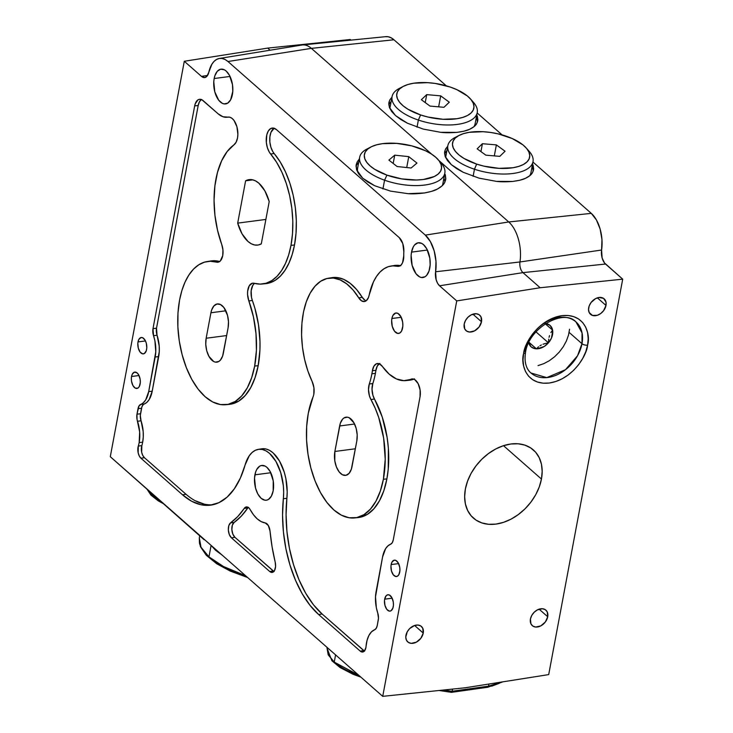 <?xml version="1.0" encoding="UTF-8"?>
<svg xmlns="http://www.w3.org/2000/svg" width="733" height="733" viewBox="0 0 733 733"><rect width="100%" height="100%" fill="white"/><g stroke="black" fill="none" stroke-linecap="round" stroke-linejoin="round"><path stroke-width="1.1" d="M152.317 495.453L161.095 501.39L152.317 495.453L152.601 493.923L152.317 495.453L147.223 489.195L152.317 495.453M222.273 555.211L215.438 550.171L211.113 545.389L208.96 556.869L222.594 566.151L245.564 575.698L224.234 567.021L208.96 556.869L211.113 545.389L204.15 539.268A2.062 1.713 -33.1 0 1 204.122 539.717L110.289 456.705L184.295 61.27L110.289 456.705L220.725 553.846M353.553 673.315L358.739 675.249L334.239 662.101C338.903 666.215 345.344 669.953 353.553 673.315M327 647.908L328.155 654.642L334.239 662.101L335.586 654.881L334.239 662.101L328.347 655.027L327.092 647.413M254.919 474.819A17.537 9.373 82.5 0 1 261.763 465.446A17.537 9.373 82.5 0 1 271.027 473.261A17.537 9.373 82.5 0 1 273.162 490.853L273.226 480.903L270.202 471.603L266.94 467.361L265.099 466.096L261.379 465.51L259.638 466.225L256.724 469.505L255.661 471.951L254.534 477.989L255.542 488.105L257.879 494.06L261.14 498.312L264.851 500.199L266.702 500.153L268.443 499.448L271.357 496.168L273.162 490.853A17.537 9.373 82.5 0 1 266.317 500.218A17.537 9.373 82.5 0 1 257.054 492.402A17.537 9.373 82.5 0 1 254.919 474.819L270.779 472.739L254.919 474.819M384.669 599.173A8.255 4.407 82.5 0 1 387.894 594.756A8.255 4.407 82.5 0 1 392.256 598.44A8.255 4.407 82.5 0 1 393.255 606.713A8.255 4.407 82.5 0 1 390.038 611.12A8.255 4.407 82.5 0 1 385.677 607.446A8.255 4.407 82.5 0 1 384.669 599.173L392.137 598.192L384.669 599.173L384.486 600.657L384.962 605.421L386.786 609.352L389.342 611.111L391.037 610.763L392.906 608.06L393.438 605.22L393.291 602.031L391.862 597.661L389.461 595.068L387.711 594.793L386.154 595.755L384.669 599.173M391.147 564.575A8.255 4.407 82.5 0 1 394.363 560.168A8.255 4.407 82.5 0 1 398.725 563.851A8.255 4.407 82.5 0 1 399.723 572.125A8.255 4.407 82.5 0 1 396.507 576.532A8.255 4.407 82.5 0 1 392.146 572.858A8.255 4.407 82.5 0 1 391.147 564.575L398.615 563.604L391.147 564.575L390.964 566.068L391.44 570.833L393.264 574.754L395.82 576.523L397.506 576.165L398.88 574.626L399.906 570.631L399.76 567.443L398.34 563.063L395.939 560.47L394.189 560.195L391.999 562.074L391.147 564.575M131.546 376.505A8.255 4.407 82.5 0 1 134.762 372.098A8.255 4.407 82.5 0 1 139.123 375.772A8.255 4.407 82.5 0 1 140.122 384.055A8.255 4.407 82.5 0 1 136.906 388.463A8.255 4.407 82.5 0 1 132.545 384.779A8.255 4.407 82.5 0 1 131.546 376.505L139.004 375.525L131.546 376.505L131.363 377.999L131.509 381.187L132.93 385.558L135.33 388.16L137.905 388.096L139.279 386.557L140.305 382.562L140.159 379.373L138.729 374.994L137.199 372.996L134.579 372.126L132.389 374.004L131.546 376.505M138.015 341.917A8.255 4.407 82.5 0 1 141.231 337.51A8.255 4.407 82.5 0 1 145.592 341.184A8.255 4.407 82.5 0 1 146.6 349.458A8.255 4.407 82.5 0 1 143.375 353.874A8.255 4.407 82.5 0 1 139.013 350.191A8.255 4.407 82.5 0 1 138.015 341.917L145.482 340.937L138.015 341.917L137.831 343.411L138.308 348.166L140.131 352.097L142.688 353.856L144.374 353.508L146.252 350.814L146.783 347.964L146.307 343.209L145.207 340.405L142.807 337.812L141.057 337.537L138.867 339.416L138.015 341.917M391.889 318.507A10.317 5.516 82.5 0 1 395.912 313A10.317 5.516 82.5 0 1 401.363 317.6A10.317 5.516 82.5 0 1 402.609 327.944A10.317 5.516 82.5 0 1 398.587 333.451A10.317 5.516 82.5 0 1 393.135 328.851A10.317 5.516 82.5 0 1 391.889 318.507L401.217 317.288L391.889 318.507L391.66 320.376L392.256 326.332L394.528 331.234L397.726 333.442L399.833 333.002L401.556 331.069L402.838 326.075L402.655 322.089L400.878 316.619L397.872 313.376L395.683 313.037L392.943 315.382L391.889 318.507M465.373 489.03A45.382 32.747 -48.7 0 1 493.969 449.943A45.382 32.747 -48.7 0 1 533.386 449.961A45.382 32.747 -48.7 0 1 541.449 479.061L503.507 445.682L541.449 479.061A45.382 32.747 -48.7 0 1 512.862 518.139A45.382 32.747 -48.7 0 1 473.436 518.121A45.382 32.747 -48.7 0 1 465.373 489.03L464.649 496.745L465.4 503.974L467.627 510.443L471.218 515.885L476.047 520.118L481.929 522.95L488.645 524.297L495.92 524.095L503.479 522.354L511.048 519.138L518.313 514.575L525.011 508.839L530.875 502.151L535.686 494.766L539.259 486.969L541.449 479.061L542.182 471.337L541.421 464.108L539.204 457.649L535.612 452.197L530.774 447.973L524.892 445.133L518.185 443.786L510.91 443.987L503.342 445.728L495.783 448.944L488.517 453.507L481.819 459.243L475.955 465.931L471.136 473.316L467.572 481.114L465.373 489.03M356.604 674.488L358.794 675.304M525.534 352.417A4.123 1.814 10.6 0 1 523.619 353.526L525.469 346.874L528.466 340.323L532.515 334.111L537.445 328.485L543.08 323.665L549.191 319.826L555.55 317.123L561.909 315.657L568.029 315.483L573.673 316.619L578.621 319.002L582.68 322.557L585.704 327.138L587.573 332.58L588.214 338.655L587.591 345.151C590.725 335.128 585.502 313.018 561.909 315.657C538.15 319.221 524.177 343.841 523.619 353.526L523.005 360.022L523.646 366.097L525.515 371.53L528.53 376.121L532.598 379.667L537.546 382.058L543.19 383.185L549.31 383.02L555.669 381.554L562.028 378.851L568.139 375.012L573.774 370.192L578.704 364.567L582.744 358.355L585.749 351.794L587.591 345.151A4.123 1.814 10.6 0 1 581.993 343.713L582.057 332.91L575.946 321.897A34.039 24.556 -48.7 0 0 546.378 321.879A34.039 24.556 -48.7 0 0 524.938 351.189A4.123 1.814 -169.4 0 1 525.534 352.417A4.123 1.814 -169.4 0 1 523.619 353.526C520.494 363.55 525.717 385.659 549.31 383.02C573.069 379.456 587.041 354.827 587.591 345.151A4.123 1.814 -169.4 0 1 581.993 343.713L577.494 355.817L565.473 369.716L546.745 377.614L530.985 373.005C527.824 370.486 523.655 364.292 525.534 352.399C528.759 327.678 563.86 308.346 575.946 321.897A34.039 24.556 -48.7 0 1 581.993 343.713L569.12 332.388L581.993 343.713A34.039 24.556 -48.7 0 1 560.553 373.024A34.039 24.556 -48.7 0 1 530.985 373.005M423.243 633.074L414.612 625.487L423.243 633.074A10.317 7.44 -48.7 0 1 416.738 641.952A10.317 7.44 -48.7 0 1 407.786 641.952A10.317 7.44 -48.7 0 1 405.954 635.337A10.317 7.44 -48.7 0 1 412.45 626.449A10.317 7.44 -48.7 0 1 421.411 626.458A10.317 7.44 -48.7 0 1 423.243 633.074L422.73 628.199L420.815 626L417.957 625.057L414.576 625.496L409.683 628.566L407.264 631.764L405.78 637.087L406.458 640.202L408.373 642.401L411.24 643.354L416.326 642.181L420.834 638.315L423.243 633.074M547.725 616.755L539.103 609.169L547.725 616.755A10.317 7.44 -48.7 0 1 541.229 625.643A10.317 7.44 -48.7 0 1 532.268 625.634A10.317 7.44 -48.7 0 1 530.435 619.028A10.317 7.44 -48.7 0 1 536.932 610.14A10.317 7.44 -48.7 0 1 545.893 610.149A10.317 7.44 -48.7 0 1 547.725 616.755L547.221 611.89L545.306 609.691L542.438 608.738L537.344 609.911L534.174 612.257L531.746 615.454L530.435 619.028L530.949 623.893L532.864 626.092L535.722 627.045L540.817 625.872L545.325 622.005L547.725 616.755M481.499 321.75L472.877 314.164L481.499 321.75A10.317 7.44 -48.7 0 1 475.002 330.638A10.317 7.44 -48.7 0 1 466.041 330.629A10.317 7.44 -48.7 0 1 464.209 324.023A10.317 7.44 -48.7 0 1 470.705 315.135A10.317 7.44 -48.7 0 1 479.666 315.144A10.317 7.44 -48.7 0 1 481.499 321.75L480.995 316.885L479.08 314.686L476.212 313.733L471.117 314.906L467.947 317.252L465.519 320.449L464.209 324.023L464.722 328.888L466.637 331.087L469.496 332.04L474.59 330.867L479.098 327L481.499 321.75M605.989 305.441L597.368 297.855L605.989 305.441A10.317 7.44 -48.7 0 1 599.493 314.329A10.317 7.44 -48.7 0 1 590.532 314.32A10.317 7.44 -48.7 0 1 588.7 307.704A10.317 7.44 -48.7 0 1 595.196 298.826A10.317 7.44 -48.7 0 1 604.157 298.826A10.317 7.44 -48.7 0 1 605.989 305.441L605.98 302.042L603.561 298.377L599.044 297.47L595.608 298.597L591.1 302.463L589.195 305.908L588.535 309.463L589.213 312.579L592.466 315.419L597.358 315.282L600.73 313.513L603.589 310.691L605.989 305.441M463.192 172.273L451.281 164.632L445.133 156.395L444.674 151.511L445.682 148.808L447.735 146.279L445.682 148.808L444.555 152.446L445.133 156.395L447.405 160.509L451.281 164.632L456.613 168.599L463.192 172.273L479.043 178.146L463.192 172.273M496.424 181.372L479.043 178.146L496.424 181.372C500.447 181.912 505.871 181.94 512.697 181.445L496.424 181.372M525.378 178.357C523.307 179.539 519.083 180.565 512.697 181.445L519.624 180.281L525.378 178.357C529.034 176.635 531.416 174.711 532.534 172.585L529.73 175.764L525.378 178.357M533.083 165.007L533.542 169.882L532.534 172.585L533.661 168.957L533.083 165.007M533.12 171.357A45.364 19.974 10.6 0 0 532.057 166.739M407.411 123.208L395.508 115.567L389.36 107.33L388.902 102.446L389.91 99.743L391.953 97.223L389.91 99.743L388.783 103.38L389.36 107.33L391.633 111.443L395.508 115.567L400.841 119.543L407.411 123.208L423.262 129.09L407.411 123.208M440.652 132.306L423.262 129.09L440.652 132.306C444.674 132.856 450.099 132.884 456.916 132.38L440.652 132.306M469.596 129.301C467.535 130.474 463.311 131.5 456.916 132.38L463.842 131.216L469.596 129.301C473.261 127.569 475.644 125.645 476.752 123.529L473.958 126.699L469.596 129.301M477.302 115.942L477.769 120.826L476.752 123.529L477.889 119.891L477.302 115.942M477.348 122.301A45.364 19.974 10.6 0 0 476.276 117.674M374.655 185.715L362.725 178.238L356.604 169.836L356.192 164.705L357.237 161.801L359.326 159.024L357.237 161.801L356.055 165.695L356.604 169.836L358.858 174.069L362.725 178.238L368.058 182.169L374.655 185.715L390.597 191.139L374.655 185.715M408.107 193.677L390.597 191.139L408.107 193.677C412.157 194.053 417.627 193.814 424.526 192.953L408.107 193.677M437.354 189.068C435.255 190.415 430.986 191.707 424.526 192.953L431.526 191.377L437.354 189.068C441.064 187.052 443.492 184.908 444.638 182.609L441.779 186.109L437.354 189.068M445.27 174.573L445.682 179.704L444.638 182.609L445.82 178.715L445.27 174.573M444.913 182.077A45.364 19.974 10.6 0 0 443.877 178.293M411.525 252.125A17.537 9.373 82.5 0 1 418.36 242.751A17.537 9.373 82.5 0 1 427.623 250.567A17.537 9.373 82.5 0 1 429.758 268.159A17.537 9.373 82.5 0 1 422.914 277.523A17.537 9.373 82.5 0 1 413.65 269.707A17.537 9.373 82.5 0 1 411.525 252.125L427.385 250.045L411.525 252.125L411.131 255.295L412.148 265.41L416.023 273.757L419.578 276.882L421.457 277.505L425.039 276.753L426.615 275.406L429.016 271.027L430.143 264.989L429.831 258.208L426.808 248.908L423.537 244.666L421.704 243.402L417.984 242.815L414.667 244.877L413.32 246.81L411.525 252.125M214.164 78.523A17.537 9.373 82.5 0 1 221.009 69.149A17.537 9.373 82.5 0 1 230.272 76.965A17.537 9.373 82.5 0 1 232.398 94.557A17.537 9.373 82.5 0 1 225.562 103.921A17.537 9.373 82.5 0 1 216.299 96.105A17.537 9.373 82.5 0 1 214.164 78.523L230.025 76.443L214.164 78.523L213.779 81.693L214.787 91.808L218.663 100.155L222.218 103.28L224.096 103.903L227.679 103.151L230.602 99.871L232.792 91.387L232.471 84.607L229.447 75.307L226.176 71.064L224.344 69.8L220.624 69.214L217.307 71.275L214.906 75.655L214.164 78.523M248.24 507.428A8.145 4.352 -97.5 0 0 247.736 508.042L244.236 508.4A119.653 63.936 82.5 0 1 230.583 522.849L234.074 522.501L232.324 525.249L231.857 529.583L232.837 534.091L234.926 537.298L231.454 537.848L269.735 571.52L272.346 572.391L274.536 570.512L275.562 566.6L275.177 562.074A8.255 4.407 82.5 0 1 275.388 568.011A8.255 4.407 82.5 0 1 272.245 572.409A8.255 4.407 82.5 0 1 269.735 571.52L231.454 537.848L234.926 537.298L273.207 570.97L269.735 571.52L273.207 570.97A8.145 4.352 -97.5 0 0 273.876 571.456M201.401 99.541A12.269 6.56 -97.5 0 0 198.194 105.497L156.514 328.21A8.145 4.352 -97.5 0 0 157.045 335.21L159.198 345.985L159.281 351.446L152.217 391.193L149.166 399.577L146.857 402.38L143.283 404.607L141.927 406.769L140.305 415.464L141.038 420.779L137.529 421.273A24.757 13.231 82.5 0 1 139.16 442.576L142.678 442.173A24.867 13.286 -97.5 0 0 141.038 420.779L137.529 421.273A8.255 4.407 82.5 0 1 136.979 414.172L138.015 408.675A8.255 4.407 82.5 0 1 140.681 404.405L144.163 404.057A24.867 13.286 -97.5 0 0 152.217 391.193L148.707 391.596L155.176 357.008L158.695 356.604A24.867 13.286 -97.5 0 0 157.045 335.21L153.545 335.714A8.255 4.407 82.5 0 1 152.995 328.613L194.676 105.9A12.379 6.615 82.5 0 1 199.614 99.276A12.379 6.615 82.5 0 1 203.16 100.641L218.168 113.844L201.859 99.743L199.239 99.331L198.011 99.835L195.198 103.875L194.676 105.9L198.194 105.497L194.676 105.9L152.995 328.613L156.514 328.21L152.995 328.613L153.545 335.714A24.757 13.231 82.5 0 1 155.176 357.008L158.695 356.604L152.217 391.193L148.707 391.596A24.757 13.231 82.5 0 1 140.681 404.405L144.163 404.057A8.145 4.352 -97.5 0 0 141.524 408.272L138.015 408.675L141.524 408.272L140.498 413.769L136.979 414.172L140.498 413.769A8.145 4.352 -97.5 0 0 141.038 420.779L143.182 431.554L143.265 437.015L142.678 442.173L139.16 442.576A24.757 13.231 82.5 0 1 138.308 446.031L141.826 445.646A24.867 13.286 -97.5 0 0 142.678 442.173A24.867 13.286 82.5 0 1 141.826 445.646A8.145 4.352 -97.5 0 0 144.428 457.685L140.956 458.235A8.255 4.407 82.5 0 1 138.308 446.031L141.826 445.646L141.671 452.298L142.77 455.459L144.428 457.685L186.017 494.262A94.786 50.65 -97.5 0 0 213.083 504.707M227.862 117.133A14.44 7.715 82.5 0 1 228.256 117.069A14.44 7.715 82.5 0 1 235.797 123.62A14.44 7.715 82.5 0 1 237.51 138.006A14.44 7.715 82.5 0 1 233.909 144.896L236.127 142.193L237.51 138.006L237.877 134.386L236.915 126.763L234.001 120.459L232.049 118.379L229.96 117.243L227.862 117.133A30.942 16.538 82.5 0 1 227.028 117.253A30.942 16.538 82.5 0 1 218.168 113.844L223.006 116.758L227.862 117.133M221.723 244.446A12.379 6.615 82.5 0 1 222.722 255.615A12.379 6.615 82.5 0 1 218.003 262.212A12.379 6.615 82.5 0 1 216.409 262.112L219.497 261.617L216.409 262.112L218.471 262.102L220.321 260.921L222.722 255.615L222.951 250.045L221.723 244.446A72.2 38.583 82.5 0 1 233.909 144.896L227.184 151.52L221.632 160.829L217.481 172.42L214.916 185.779L214.063 200.311L214.952 215.383L217.545 230.309L221.723 244.446M227.597 404.469A72.31 38.638 -97.5 0 0 229.337 404.369A72.31 38.638 -97.5 0 0 258.181 365.666L254.663 366.069A72.2 38.583 82.5 0 1 225.865 404.717A72.2 38.583 82.5 0 1 188.134 371.961A72.2 38.583 82.5 0 1 179.585 300.026A72.2 38.583 82.5 0 1 207.109 261.553A72.2 38.583 82.5 0 1 216.409 262.112L210.316 261.278L204.379 262.185L198.753 264.805L193.576 269.066L188.967 274.884L185.037 282.095L181.885 290.552L179.585 300.026L177.972 313.092L177.872 326.927L179.283 340.992L182.141 354.754L186.347 367.682L191.744 379.282L198.102 389.104L205.194 396.773L212.753 401.986L220.468 404.552L228.064 404.378L235.238 401.455L241.707 395.912L247.241 387.94L251.611 377.871L254.663 366.069L258.181 365.666A72.31 38.638 -97.5 0 0 252.354 300.448L248.854 300.951A72.2 38.583 82.5 0 1 254.663 366.069L256.413 350.292L255.991 333.57L253.416 316.812L248.854 300.951A12.379 6.615 82.5 0 1 252.793 283.158A12.379 6.615 82.5 0 1 254.168 283.286L252.344 283.231L249.266 285.778L247.653 291.148L247.562 294.428L248.854 300.951L252.354 300.448L254.882 308.217L258.483 324.664L259.986 341.551L259.922 349.87L258.181 365.666L255.121 377.486L250.741 387.574L245.207 395.545L238.72 401.107L229.182 404.387M274.133 128.248A14.33 7.66 -97.5 0 0 269.735 139.517A14.33 7.66 -97.5 0 0 274.133 153.499L270.651 154.04A72.2 38.583 82.5 0 1 290.992 245.372L294.51 244.969A72.31 38.638 -97.5 0 0 274.133 153.499L270.651 154.04A14.44 7.715 82.5 0 1 266.271 138.354A14.44 7.715 82.5 0 1 272.346 128.046A14.44 7.715 82.5 0 1 276.478 129.64L399.173 237.565A12.379 6.615 82.5 0 1 403.846 251.822L402.784 243.594L399.173 237.565L276.478 129.64L273.565 128.101L270.724 128.55L268.351 130.914L266.775 134.872L266.345 142.55L267.408 147.791L269.396 152.281L276.662 162.387L281.939 172.319L286.31 183.516L289.645 195.629L291.826 208.273L292.797 221.045L292.513 233.543L290.992 245.372A72.2 38.583 82.5 0 1 262.194 284.01A72.2 38.583 82.5 0 1 254.168 283.286L260.261 284.111L266.189 283.213L271.815 280.592L277.001 276.332L281.609 270.514L285.54 263.294L288.692 254.846L290.992 245.372L294.51 244.969L292.201 254.461L289.04 262.918L285.11 270.147L280.492 275.974L275.306 280.244L269.671 282.865L265.566 283.68M403.764 255.808A12.379 6.615 82.5 0 1 403.452 259.739A12.379 6.615 82.5 0 1 398.734 266.336A12.379 6.615 82.5 0 1 397.332 266.29L400.053 265.85L397.332 266.29L399.338 266.18L401.134 264.961L402.545 262.744L403.764 255.808A30.942 16.538 82.5 0 1 403.846 251.822A30.942 16.538 82.5 0 0 403.764 255.808M331.747 277.67L336.804 277.505L343.52 279.291L350.154 283.295L356.476 289.379L362.258 297.332L358.767 297.864L361.635 300.915L364.741 301.492L366.179 300.787L368.424 297.607L369.111 295.289A12.379 6.615 82.5 0 1 364.457 301.547A12.379 6.615 82.5 0 1 358.767 297.864L352.994 289.92L346.682 283.845L340.057 279.85L333.35 278.064L326.79 278.549L320.596 281.307L314.998 286.218L310.178 293.127L306.312 301.785L303.535 311.901L301.941 323.116L301.584 335.045L302.472 347.268L304.589 359.362L307.842 370.907L312.139 381.508A12.379 6.615 82.5 0 1 313.806 394.272A12.379 6.615 82.5 0 1 313 397.048A12.379 6.615 -97.5 0 0 313.806 394.272L313.926 387.766L312.139 381.508A66.016 35.276 82.5 0 1 302.802 315.987A66.016 35.276 82.5 0 1 328.411 278.21A66.016 35.276 82.5 0 1 358.767 297.864L362.258 297.332A66.126 35.331 -97.5 0 0 331.857 277.651L328.411 278.21M356.302 517.69A72.31 38.638 -97.5 0 0 358.052 517.59A72.31 38.638 -97.5 0 0 386.887 478.887L383.377 479.29A72.2 38.583 82.5 0 1 354.58 517.938A72.2 38.583 82.5 0 1 316.839 485.182A72.2 38.583 82.5 0 1 308.291 413.247A72.2 38.583 82.5 0 1 313 397.048L308.291 413.247L306.687 426.313L306.586 440.148L307.997 454.213L310.856 467.975L315.062 480.903L320.449 492.503L326.817 502.325L333.909 509.985L341.459 515.207L349.183 517.773L356.779 517.599L363.944 514.676L370.422 509.123L375.956 501.161L380.326 491.083L383.377 479.29L386.887 478.887A72.31 38.638 -97.5 0 0 374.444 399.027L370.944 399.549A72.2 38.583 82.5 0 1 383.377 479.29L385.219 459.215L383.625 438.004L378.723 417.526L375.159 408.116L370.944 399.549A12.379 6.615 82.5 0 1 369.304 383.973L372.813 383.579A66.126 35.331 -97.5 0 0 375.406 373.372A66.126 35.331 -97.5 0 0 375.928 370.312L372.41 370.724A66.016 35.276 82.5 0 1 371.888 373.775L375.406 373.372L371.888 373.775A66.016 35.276 82.5 0 1 369.304 383.973L372.813 383.579A12.269 6.56 -97.5 0 0 374.444 399.027L370.944 399.549L369.45 395.939L368.507 389.718L369.304 383.973A66.016 35.276 82.5 0 0 371.888 373.775A66.016 35.276 82.5 0 0 372.41 370.724A12.379 6.615 82.5 0 1 377.44 363.522A12.379 6.615 82.5 0 1 382.452 366.537L379.492 363.898L376.414 363.788L373.867 366.234L372.41 370.724L375.928 370.312A66.126 35.331 82.5 0 1 375.406 373.372A66.126 35.331 82.5 0 1 372.813 383.579L372.016 389.287L372.96 395.454L382.232 417.022L387.134 437.546L388.371 448.184L388.243 469.093L386.887 478.887L383.835 490.698L379.456 500.786L373.912 508.766L367.435 514.328L357.887 517.608M366.051 646.359A8.255 4.407 82.5 0 1 365.886 647.615A8.255 4.407 82.5 0 1 362.743 652.013A8.255 4.407 82.5 0 1 360.233 651.124L318.653 614.547L322.126 613.997L363.715 650.574L360.233 651.124L363.715 650.574A8.145 4.352 -97.5 0 0 364.374 651.06L365.886 647.615A8.255 4.407 -97.5 0 0 366.051 646.359A24.757 13.231 82.5 0 1 374.572 629.784L376.231 628.3L377.248 625.515A8.255 4.407 82.5 0 1 374.572 629.784L371.439 631.892L368.855 635.548L367.022 640.486L366.051 646.359M262.203 448.752L265.813 448.935L269.46 450.309L273.033 452.829L279.456 460.938L284.267 472.217L285.87 478.603L287.199 491.852L286.878 498.293A94.786 50.65 -97.5 0 0 322.126 613.997L318.653 614.547A94.896 50.705 82.5 0 1 283.359 498.706L286.878 498.293A37.246 19.901 -97.5 0 0 261.718 448.816L258.273 449.375A37.136 19.846 82.5 0 1 283.359 498.706L286.878 498.293L286.072 514.667L286.942 531.553L289.453 548.394L293.521 564.657L299.018 579.812L305.771 593.364L313.559 604.89L322.126 613.997L364.567 651.161M364.411 651.023L362.844 651.994L360.233 651.124L318.653 614.547L310.077 605.421L302.28 593.895L295.518 580.325L290.011 565.152L285.934 548.87L283.424 532.002L282.553 515.107L283.68 492.292L283.341 485.677L280.757 472.712L275.956 461.46L269.552 453.379L265.997 450.868L262.359 449.494L258.758 449.311L255.304 450.309L252.106 452.472L249.284 455.724L245.079 465.034A94.896 50.705 82.5 0 1 211.37 505.037A94.896 50.705 82.5 0 1 182.535 494.812L191.625 501.235L200.924 504.735L210.133 505.211L218.956 502.646L227.111 497.13L234.331 488.819L240.387 478.008L245.079 465.034A37.136 19.846 82.5 0 1 258.273 449.375M201.493 99.486L199.449 101.777L198.194 105.497L156.514 328.21L157.045 335.21L153.545 335.714L154.929 340.955L155.762 351.877L148.707 391.596L145.665 399.943L143.366 402.738L139.023 405.899L136.979 414.172L137.071 419.533L139.664 432.003L139.16 442.576A24.757 13.231 82.5 0 1 138.308 446.031L138.161 452.783L139.279 455.972L140.956 458.235L182.535 494.812L186.017 494.262L182.535 494.812L140.956 458.235L144.428 457.685L186.017 494.262M378.274 620.017L377.248 625.515L378.466 618.313L377.724 612.916A8.255 4.407 82.5 0 1 378.274 620.017M377.724 612.916A24.757 13.231 82.5 0 1 376.093 591.623L382.562 557.025L375.507 596.754L376.341 607.675L377.724 612.916M382.562 557.025A24.757 13.231 82.5 0 1 390.588 544.225L392.247 542.732L393.255 539.955A8.255 4.407 82.5 0 1 390.588 544.225L387.904 545.893L385.604 548.687L382.562 557.025M420.036 396.883L393.255 539.955L420.036 396.883L420.119 390.103L418.158 383.68L414.759 379.63L412.844 378.934L410.993 379.227A12.379 6.615 82.5 0 1 412.102 378.934A12.379 6.615 82.5 0 1 418.57 384.55A12.379 6.615 82.5 0 1 420.036 396.883M413.247 378.998L410.993 379.227A57.76 30.868 82.5 0 1 405.825 380.601A57.76 30.868 82.5 0 1 382.452 366.537L389.196 374.151L396.461 378.952L403.865 380.674L413.247 378.998M405.825 380.601L409.298 380.253A57.87 30.923 -97.5 0 0 413.797 379.163M379.236 363.788A12.269 6.56 -97.5 0 0 375.928 370.312L377.376 365.868L379.896 363.44M365.107 300.356L362.258 297.332A12.269 6.56 -97.5 0 0 366.124 300.832M369.111 295.289A57.76 30.868 82.5 0 1 390.826 266.07A57.76 30.868 82.5 0 1 397.332 266.29L392.705 265.868L388.215 266.711L383.955 268.791L380.015 272.062L376.496 276.451L373.454 281.875L369.111 295.289M400.365 265.639A57.87 30.923 -97.5 0 0 394.262 265.511L390.826 266.07M262.194 284.01L265.667 283.671A72.31 38.638 -97.5 0 0 294.51 244.969L296.031 233.121L296.306 220.606L295.344 207.815L293.154 195.152L289.819 183.021L285.439 171.806L280.162 161.856L272.887 151.749L270.917 147.296L269.863 142.092L269.881 136.869L270.953 132.343L274.206 128.202M254.608 283.405A12.269 6.56 -97.5 0 0 252.354 300.448L251.483 297.296L251.172 290.735L252.766 285.412L254.168 283.735M219.662 261.498A72.31 38.638 -97.5 0 0 210.554 260.994L207.109 261.553M195.088 500.676L204.379 504.176M414.475 378.879L407.337 380.335M392.558 265.877L396.159 265.309L400.795 265.731M210.435 261.012L213.761 260.719L219.863 261.553M275.177 562.074A119.653 63.936 82.5 0 1 270.028 531.086L268.333 525.543L265.199 522.931A8.255 4.407 82.5 0 1 270.028 531.086L272.062 546.717L275.177 562.074M265.199 522.931A37.136 19.846 82.5 0 1 250.329 509.847L248.881 507.923L246.407 506.924A8.255 4.407 82.5 0 1 250.329 509.847L253.618 514.942L257.283 518.918L261.195 521.612L265.199 522.931M244.236 508.4A8.255 4.407 82.5 0 1 246.416 506.924L244.886 507.648L237.758 516.545L230.583 522.849L234.074 522.501A119.763 63.991 -97.5 0 0 247.736 508.042L244.236 508.4M248.377 507.291L241.249 516.188L234.074 522.501A8.145 4.352 -97.5 0 0 231.857 529.583A8.145 4.352 -97.5 0 0 234.926 537.298L274.06 571.557M231.454 537.848A8.255 4.407 82.5 0 1 228.339 530.032A8.255 4.407 82.5 0 1 230.583 522.849L228.806 525.643L228.339 530.032L229.328 534.595L231.454 537.848M228.091 327.853L223.318 353.343A16.502 8.823 82.5 0 1 216.886 362.157A16.502 8.823 82.5 0 1 208.163 354.799A16.502 8.823 82.5 0 1 206.156 338.243L210.93 312.762A16.502 8.823 82.5 0 1 217.362 303.938A16.502 8.823 82.5 0 1 226.085 311.296A16.502 8.823 82.5 0 1 228.091 327.853L228.476 321.705L227.505 315.346L223.858 307.494L220.505 304.552L217.005 304.003L213.889 305.936L211.626 310.059L210.93 312.762L225.856 310.801L210.93 312.762L206.156 338.243L226.644 335.558L206.156 338.243L205.762 344.391L206.743 350.759L208.932 356.357L213.734 361.552L215.502 362.139L218.874 361.433L220.358 360.16L222.621 356.036L228.091 327.853M247.287 577.21L221.687 566.462L215.502 562.559L206.11 554.295M439.543 285.788L456.732 300.915L540.148 287.748L522.959 272.63L439.543 285.788A10.848 5.791 82.5 0 1 435.604 271.769L519.963 261.965L601.591 250.026A28.349 15.146 -97.5 0 0 591.302 213.376L532.937 162.03L591.302 213.376L508.739 221.962L438.994 160.609L508.739 221.962L591.302 213.376L596.433 219.955L600.162 229.163L601.967 239.682L601.591 250.026A10.848 5.791 -97.5 0 0 605.522 264.045L522.959 272.63L439.543 285.788L456.732 300.915L540.148 287.748L622.711 279.163L605.522 264.045L522.959 272.63A8.255 4.407 82.5 0 1 519.963 261.965A30.942 16.538 -97.5 0 0 508.739 221.962A30.942 16.538 82.5 0 1 519.963 261.965A8.255 4.407 -97.5 0 0 522.959 272.63L540.148 287.748L622.711 279.163L548.705 674.598L465.29 687.765L382.727 696.35L219.643 552.902L382.727 696.35L456.732 300.915L382.727 696.35L465.29 687.765L548.705 674.598L622.711 279.163L604.496 262.936L602.132 258.007L601.591 250.026L519.963 261.965L435.604 271.769L436.153 279.749L437.583 283.277L439.543 285.788M350.273 39.518L267.71 48.103L184.295 61.27L201.483 76.388L207.586 75.426L201.483 76.388L204.8 77.551A10.848 5.791 82.5 0 1 201.483 76.388L184.295 61.27L267.71 48.103L270.101 50.21L267.71 48.103L350.273 39.518L350.96 40.123L350.273 39.518M385.265 36.723L388.151 36.751L391.083 37.777L393.951 39.774L446.315 85.834L393.951 39.774L311.388 48.36L431.764 154.251L311.388 48.36L227.963 61.517L225.104 59.52L222.172 58.493L219.277 58.475L216.537 59.465L214.027 61.425L211.855 64.284L208.804 72.274A10.848 5.791 82.5 0 1 204.773 77.551L206.816 76.424L208.804 72.274A28.349 15.146 82.5 0 1 219.35 58.466A28.349 15.146 82.5 0 1 227.963 61.517L311.388 48.36L393.951 39.774A28.349 15.146 -97.5 0 0 385.833 36.65L302.527 44.951A30.942 16.538 82.5 0 1 311.388 48.36A30.942 16.538 -97.5 0 0 301.987 45.025L219.35 58.466M356.641 164.998L358.703 162.35A45.364 19.974 10.6 0 0 356.027 166.299M227.963 61.517L425.323 235.119L508.739 221.962L425.323 235.119A28.349 15.146 82.5 0 1 435.604 271.769L435.988 261.434L434.183 250.915L430.445 241.707L425.323 235.119L227.963 61.517M389.04 104.379L391.11 101.731A45.364 19.974 10.6 0 0 388.802 104.846M444.812 153.444L446.883 150.796A45.364 19.974 10.6 0 0 444.574 153.903M502.087 134.89L477.156 112.964L502.087 134.89M451.354 692.346L452.124 691.292L443.685 690.01L452.124 691.292L451.464 692.337M488.517 686.161L488.911 684.036L488.517 686.161A2.062 1.09 82 0 1 487.738 687.261A2.062 1.09 -98 0 0 488.517 686.161L452.124 691.292L452.536 689.093L452.133 691.256L488.517 686.161L501.739 682.011M499.356 683.275L491.779 686.152M360.526 676.825L351.84 673.535L340.964 667.763M336.612 664.602L333.112 661.331M334.871 451.464L355.358 448.779L334.871 451.464L339.636 425.974L354.561 424.022L339.636 425.974A16.502 8.823 82.5 0 1 346.077 417.159A16.502 8.823 82.5 0 1 354.79 424.517A16.502 8.823 82.5 0 1 356.797 441.074L352.032 466.564A16.502 8.823 82.5 0 1 345.591 475.378A16.502 8.823 82.5 0 1 336.868 468.021A16.502 8.823 82.5 0 1 334.871 451.464L334.798 460.828L336.41 466.93L339.104 471.823L342.448 474.773L345.949 475.314L349.073 473.381L351.336 469.257L356.797 441.074L357.191 434.926L356.211 428.567L354.021 422.959L349.22 417.764L347.451 417.178L344.079 417.892L342.595 419.157L340.332 423.28L334.871 451.464M252.903 179.86L245.61 180.813A33.003 17.638 82.5 0 1 249.165 179.622A33.003 17.638 82.5 0 1 269.213 201.575L261.296 243.878A33.003 17.638 82.5 0 1 257.741 245.079A33.003 17.638 82.5 0 1 237.694 223.125L265.868 219.433L237.694 223.125L245.61 180.813L252.903 179.86M237.694 223.125L242.037 233.827L248.001 241.478L251.327 243.796L254.736 244.996L258.098 245.024L261.296 243.878L269.213 201.575L264.87 190.873L258.905 183.223L255.57 180.895L252.17 179.704L248.808 179.677L245.61 180.813L237.694 223.125M247.626 577.512L230.336 571.126L216.821 563.824L206.339 555.33L200.402 546.644L199.312 537.958L199.477 543.18C200.613 547.753 203.774 552.315 208.96 556.869L201.007 547.23L199.321 537.885M163.477 503.489L158.859 500.905L152.134 495.645M502.856 681.837L487.729 687.261A2.062 1.09 82 0 1 487.115 687.041M471.786 100.604A43.32 19.076 -169.4 0 1 477.229 112.58A43.32 19.076 -169.4 0 1 418.369 120.056L420.605 114.944A39.197 17.262 -169.4 0 1 403.315 86.357A39.197 17.262 -169.4 0 1 450.062 86.989A39.197 17.262 -169.4 0 1 470.458 98.928A39.197 17.262 -169.4 0 1 463.201 117.271A39.197 17.262 -169.4 0 1 420.605 114.944L418.369 120.056A43.32 19.076 -169.4 0 1 392.063 96.637A43.32 19.076 -169.4 0 1 401.473 87.447A43.32 19.076 10.6 0 0 399.265 88.464A43.32 19.076 10.6 0 0 418.369 120.056L417.04 127.166L418.369 120.056A43.32 19.076 10.6 0 0 465.455 122.631A43.32 19.076 10.6 0 0 473.481 102.354L470.458 98.928M392.063 96.637L390.02 107.559A43.32 19.076 10.6 0 0 389.892 108.603M473.811 126.818A43.32 19.076 10.6 0 0 475.186 123.501L477.229 112.58M449.302 102.217L443.932 107.311L429.959 106.065L421.356 99.715L426.725 94.621L425.241 102.583L426.725 94.621L440.698 95.867L438.646 106.835L440.698 95.867L426.725 94.621L421.356 99.715L429.959 106.065L443.932 107.311L449.302 102.217L440.698 95.867L449.302 102.217M420.605 114.944L408.043 109.281L403.223 105.909L399.641 102.345L397.423 98.735L396.672 95.208L397.396 91.9L399.586 88.94L403.15 86.448L407.942 84.506L413.797 83.205L427.715 82.664L435.255 83.452L450.062 86.989L456.751 89.609L467.434 96.023L471.017 99.587L473.234 103.197L473.985 106.725L473.261 110.032L471.072 112.992L467.517 115.484L462.715 117.427L456.87 118.728L442.943 119.268L427.861 117.023L420.605 114.944M439.379 161.223A43.32 19.076 -169.4 0 1 444.83 173.19A43.32 19.076 -169.4 0 1 384.568 180.19L386.932 175.123A39.197 17.262 -169.4 0 1 370.907 146.976A39.197 17.262 -169.4 0 1 418.919 148.048A39.197 17.262 -169.4 0 1 438.059 159.547A39.197 17.262 -169.4 0 1 430.317 178.037A39.197 17.262 -169.4 0 1 386.932 175.123L384.568 180.19A43.32 19.076 -169.4 0 1 359.665 157.256A43.32 19.076 -169.4 0 1 369.065 148.066A43.32 19.076 10.6 0 0 366.857 149.083A43.32 19.076 10.6 0 0 384.568 180.19L382.928 188.967L384.568 180.19A43.32 19.076 10.6 0 0 432.516 183.406A43.32 19.076 10.6 0 0 441.074 162.964L438.059 159.547M359.665 157.256L357.612 168.178A43.32 19.076 10.6 0 0 357.961 172.722M442.384 185.541A43.32 19.076 10.6 0 0 442.787 184.111L444.83 173.19M416.958 163.065L411.121 168.004L397.094 166.519L388.893 160.096L394.73 155.158L393.172 163.45L394.73 155.158L408.757 156.642L406.723 167.536L408.757 156.642L394.73 155.158L388.893 160.096L397.094 166.519L411.121 168.004L416.958 163.065L408.757 156.642L416.958 163.065M386.932 175.123L374.682 169.305L370.073 165.887L366.729 162.305L364.777 158.695L364.292 155.204L365.291 151.951L367.728 149.065L371.53 146.664L376.533 144.841L382.544 143.659L396.672 143.375L411.744 145.858L425.479 150.741L431.169 153.866L435.778 157.274L439.122 160.857L441.074 164.467L441.559 167.958L440.57 171.21L438.123 174.097L434.33 176.497L423.308 179.512L416.509 180.006L401.62 178.879L386.932 175.123M527.558 149.669A43.32 19.076 -169.4 0 1 533.01 161.636A43.32 19.076 -169.4 0 1 474.462 169.222L476.661 164.1A39.197 17.262 -169.4 0 1 459.087 135.422A39.197 17.262 -169.4 0 1 505.541 135.953A39.197 17.262 -169.4 0 1 526.239 147.993A39.197 17.262 -169.4 0 1 519.083 166.299A39.197 17.262 -169.4 0 1 476.661 164.1L474.462 169.222A43.32 19.076 -169.4 0 1 447.836 145.702A43.32 19.076 -169.4 0 1 457.245 136.512A43.32 19.076 10.6 0 0 455.037 137.529A43.32 19.076 10.6 0 0 474.462 169.222L473.133 176.341L474.462 169.222A43.32 19.076 10.6 0 0 521.346 171.65A43.32 19.076 10.6 0 0 529.253 151.41L526.239 147.993M447.836 145.702L445.792 156.624A43.32 19.076 10.6 0 0 445.664 157.668M529.592 175.883A43.32 19.076 10.6 0 0 530.967 172.557L533.01 161.636M505.064 151.227L499.796 156.358L485.842 155.158L477.146 148.836L482.415 143.705L480.94 151.594L482.415 143.705L496.369 144.896L494.317 155.882L496.369 144.896L482.415 143.705L477.146 148.836L485.842 155.158L499.796 156.358L505.064 151.227L496.369 144.896L505.064 151.227M476.661 164.1L464.044 158.475L459.179 155.112L455.541 151.557L453.269 147.947L452.444 144.41L453.113 141.093L455.248 138.116L458.748 135.605L463.503 133.635L469.312 132.306L483.184 131.711L490.725 132.471L498.275 133.901L512.266 138.546L523.032 144.942L526.67 148.497L528.942 152.116L529.757 155.643L529.098 158.96L526.963 161.938L523.463 164.458L518.707 166.418L512.898 167.747L499.017 168.343L483.936 166.153L476.661 164.1M550.877 332.58L552.618 330.116L544.775 323.427L552.618 330.116L550.877 332.58M549.521 335.613L549.054 337.345L549.521 335.613M548.733 339.132L548.44 342.824L548.733 339.132M548.44 342.824L544.262 346.452L537.17 348.835L534.953 348.679L531.233 346.938L528.713 342.806A14.293 10.317 -48.7 0 0 548.44 342.824L544.784 343.658L548.44 342.824L535.988 331.875L548.44 342.824A14.293 10.317 -48.7 0 0 545.7 323.5L549.952 325.324L552.242 328.705L552.737 330.858L551.427 338.179L548.44 342.824M538.049 365.602L543.749 363.678L549.329 360.709L554.569 356.788L559.279 352.069L563.265 346.746L566.38 341.01L568.506 335.091L569.559 329.209M543.034 344.244L544.784 343.658L543.034 344.244M539.909 345.811L541.403 344.959L539.909 345.811M536.409 348.835L538.59 346.755L536.409 348.835L528.969 342.284L536.409 348.835M532.589 345.545L533.789 346.581L532.589 345.545M530.545 343.804L531.489 344.611L530.545 343.804M528.566 342.137L529.748 343.126L528.566 342.137M229.337 404.369L225.865 404.717M358.052 517.59L354.58 517.938M227.074 117.253L228.953 117.06M360.902 677.145L353.205 674.351L340.075 667.552L331.847 660.726L326.991 647.963M451.345 692.337L439.113 690.486M487.729 687.261L451.455 692.346M199.312 537.958L199.788 535.429M164.165 504.093L158.191 500.822L150.925 495.105L146.756 488.783M399.265 88.464L403.315 86.357M366.857 149.083L370.907 146.976M455.037 137.529L459.087 135.422"/></g></svg>
